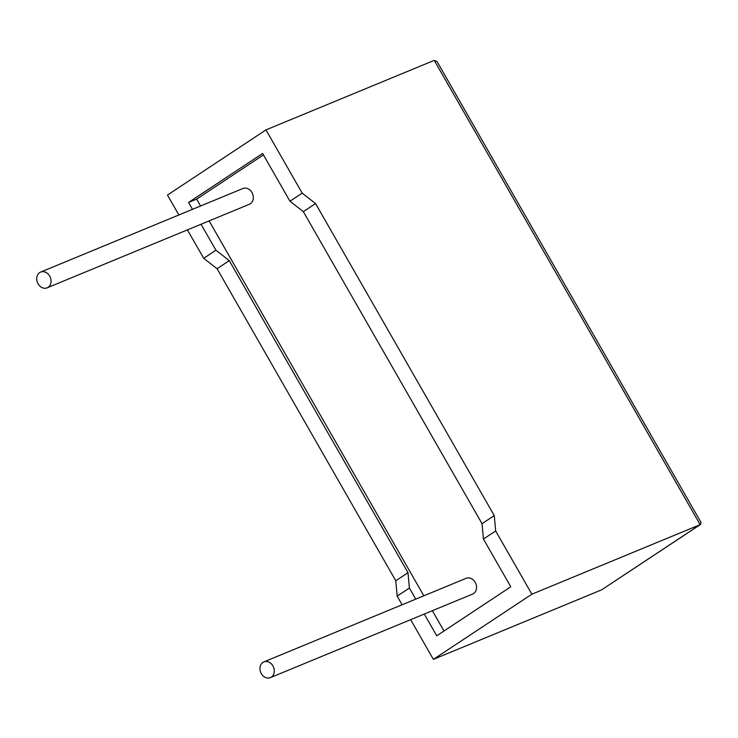 <?xml version="1.0" encoding="UTF-8"?>
<svg xmlns="http://www.w3.org/2000/svg" width="738" height="738" viewBox="0 0 738 738"><rect width="100%" height="100%" fill="white"/><g stroke="black" fill="none" stroke-linecap="round" stroke-linejoin="round"><path stroke-width="1.11" d="M38.072 283.807A8.524 6.928 67.5 0 1 40.627 272.091A8.524 6.928 67.5 0 1 49.695 276.113A8.524 6.928 67.5 0 1 47.14 287.838A8.524 6.928 67.5 0 1 38.072 283.807M47.14 287.838L249.398 204.26A8.524 6.928 -112.5 0 0 251.953 192.535A8.524 6.928 -112.5 0 0 242.885 188.513L40.627 272.091M272.94 665.925A8.524 6.928 -112.5 0 0 263.872 661.894A8.524 6.928 -112.5 0 0 261.307 673.619A8.524 6.928 -112.5 0 0 270.376 677.641A8.524 6.928 -112.5 0 0 272.94 665.925M270.376 677.641L472.643 594.062A8.524 6.928 -112.5 0 0 475.198 582.337A8.524 6.928 -112.5 0 0 466.13 578.315L263.872 661.894M302.183 193.135L265.966 129.897L434.248 60.359L437.016 61.494L701.1 522.615L700.15 524.653L531.867 594.201L495.659 530.963L494.257 515.594L315.55 203.55L302.183 193.135L289.96 201.216L262.608 153.458L188.559 202.452L192.498 209.334M178.873 214.961L167.471 195.063L265.966 129.897M201.04 224.241L215.911 250.21L203.688 258.3L187.406 229.869M700.676 524.386L601.664 589.819L433.381 659.366L410.651 619.68M402.118 604.763L397.164 596.129L395.771 580.76L217.064 268.715L203.688 258.3M415.743 599.136L409.387 588.038L407.994 572.67L229.278 260.634L215.911 250.21M424.276 614.044L436.739 635.796L510.788 586.802L483.436 539.044L482.043 523.676L303.327 211.631L289.96 201.216M263.438 154.915L196.649 199.112L200.588 205.985M209.131 220.902L423.833 595.797M432.367 610.704L443.99 630.999M196.649 199.112L188.559 202.452M495.659 530.963L483.436 539.044M409.387 588.038L397.164 596.129M433.381 659.366L531.867 594.201M494.257 515.594L482.043 523.676M315.55 203.55L303.327 211.631M407.994 572.67L395.771 580.76M229.278 260.634L217.064 268.715M601.664 589.819L700.15 524.653L434.248 60.359"/></g></svg>
